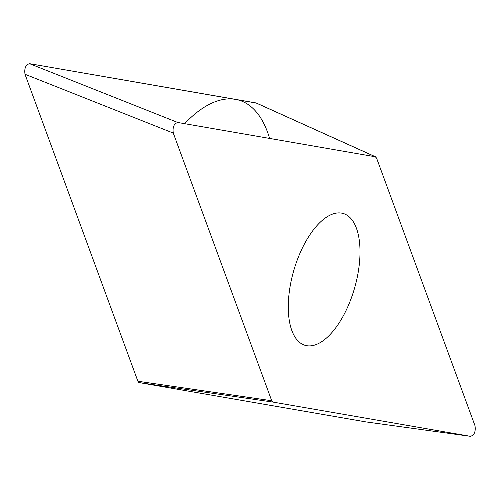 <?xml version="1.0" encoding="UTF-8"?>
<svg xmlns="http://www.w3.org/2000/svg" width="500" height="500" viewBox="0 0 500 500"><rect width="100%" height="100%" fill="white"/><g stroke="black" fill="none" stroke-linecap="round" stroke-linejoin="round"><path stroke-width="0.75" d="M365.881 421.894L139.231 382.612L137.894 381.25L25.031 74.356A6.238 2.875 -73.9 0 1 25 74.262C24.175 68.356 25.675 64.825 29.494 63.663L256.369 103.056M365.75 421.875L470.556 436.337L273.056 402.1L271.719 400.737L173.287 133.081L25 74.262L137.894 381.25A6.238 2.875 -73.9 0 0 139.238 382.612L365.631 421.856M365.7 421.869L470.506 436.325C474.325 435.163 475.825 431.631 475 425.731L376.569 158.075L375.231 156.713L255.963 102.919A6.238 2.875 -73.9 0 1 255.963 102.919L29.562 63.675M375.556 156.812L177.781 122.487C173.962 123.65 172.463 127.181 173.287 133.081M355.469 284.837A68.619 31.637 106.1 0 0 343.225 213.494A68.619 31.637 106.1 0 0 292.819 273.975A68.619 31.637 106.1 0 0 305.062 345.319A68.619 31.637 106.1 0 0 355.469 284.837M184.638 123.675A148.469 68.456 -73.9 0 1 269.6 138.4M273.056 402.1L139.231 382.612M271.719 400.737L137.894 381.25M177.781 122.487L29.494 63.663M375.487 156.781L256.3 103.025"/></g></svg>
